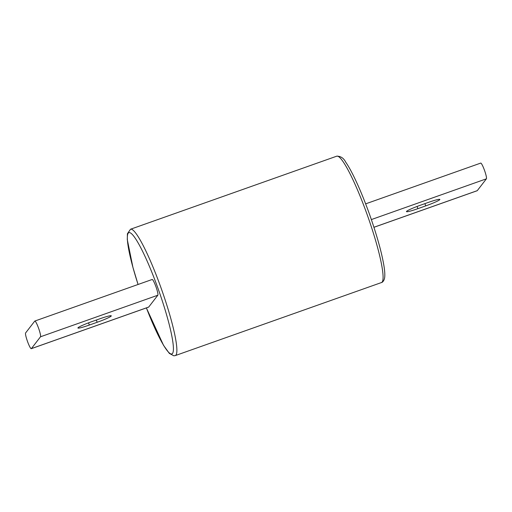 <?xml version="1.0" encoding="UTF-8"?>
<svg xmlns="http://www.w3.org/2000/svg" width="512" height="512" viewBox="0 0 512 512"><rect width="100%" height="100%" fill="white"/><g stroke="black" fill="none" stroke-linecap="round" stroke-linejoin="round"><path stroke-width="0.77" d="M428.422 202.387A13.613 1.184 -20.2 0 1 439.846 199.437A13.613 1.184 -20.2 0 1 425.722 205.888L417.901 208.659A13.613 1.184 -20.2 0 1 406.47 211.61A13.613 1.184 -20.2 0 1 420.595 205.158L428.422 202.387M373.933 227.302L477.178 190.726A8.378 1.146 -109.5 0 0 477.261 190.662L486.4 178.822A8.378 1.146 -109.5 0 0 484.474 170.259A8.378 1.146 -109.5 0 0 480.723 163.091L365.626 203.859M89.344 325.05A13.613 1.184 -20.2 0 1 77.914 328.006A13.613 1.184 -20.2 0 1 92.045 321.555L99.866 318.784A13.613 1.184 -20.2 0 1 111.29 315.834A13.613 1.184 -20.2 0 1 97.165 322.278L89.344 325.05L88.531 322.848M34.822 321.05L152.166 279.482A8.378 1.146 70.5 0 1 155.923 286.65A8.378 1.146 70.5 0 1 157.843 295.213L148.704 307.053A8.378 1.146 70.5 0 1 148.621 307.117L31.277 348.685A8.378 1.146 -109.5 0 0 31.366 348.621L40.506 336.781A8.378 1.146 -109.5 0 0 38.579 328.218A8.378 1.146 -109.5 0 0 34.822 321.05A8.378 1.146 -109.5 0 0 34.739 321.114L25.6 332.954A8.378 1.146 -109.5 0 0 27.526 341.517A8.378 1.146 -109.5 0 0 31.277 348.685M424.896 203.642L425.722 205.888M417.088 206.451L417.901 208.659M371.347 219.578L486.4 178.822M373.92 227.27L477.261 190.662M96.339 320.032L97.165 322.278M157.843 295.213L40.506 336.781M148.704 307.053L31.366 348.621M381.485 282.541C381.766 282.72 384.282 281.35 384.717 277.088C384.954 274.598 384.762 271.296 384.154 267.181C382.33 255.366 378.278 240.134 372 221.485C364.115 198.061 353.274 172.928 345.754 162.208C343.68 158.112 340.666 156.102 336.723 156.186A67.027 9.178 70.5 0 1 365.754 210.752A67.027 9.178 70.5 0 1 381.485 282.541L175.277 355.59A67.027 9.178 -109.5 0 0 175.949 355.078A67.027 9.178 -109.5 0 0 159.546 283.802A67.027 9.178 -109.5 0 0 130.515 229.235L127.411 233.747L127.283 239.603L132.915 267.328L138.067 284.474A64.346 8.813 70.5 0 1 129.376 232.582A64.346 8.813 70.5 0 1 156.774 285.03A64.346 8.813 70.5 0 1 172.525 353.453A64.346 8.813 70.5 0 1 146.394 307.904M336.723 156.186L130.515 229.235M146.374 307.917L163.539 345.338L169.331 353.389L173.85 355.814L175.277 355.59"/></g></svg>
